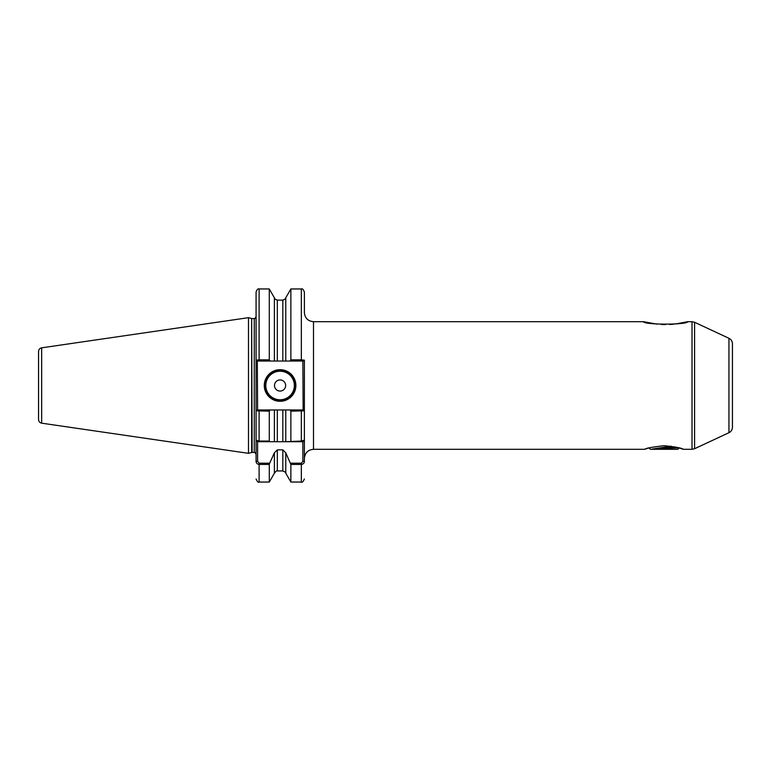 <?xml version="1.0" encoding="UTF-8"?>
<svg xmlns="http://www.w3.org/2000/svg" width="771" height="771" viewBox="0 0 771 771"><rect width="100%" height="100%" fill="white"/><g stroke="black" fill="none" stroke-linecap="round" stroke-linejoin="round"><path stroke-width="1.16" d="M664.091 445.686C675.753 446.92 682.142 448.124 683.27 449.3C682.133 448.124 675.733 446.92 664.091 445.686C651.524 447.161 645.173 448.356 645.019 449.262L644.99 449.271M694.584 322.268L694.584 448.732L728.942 432.704L728.942 338.296L694.584 322.268L692.011 321.7L692.011 449.3L683.27 449.3L679.135 447.932L677.767 449.3L650.425 449.3L649.057 447.932M674.654 447.18L652.536 448.992L678.634 447.787M657.046 324.157L643.506 321.7C643.91 324.928 687.346 324.928 687.713 321.7L675.492 324.013M282.832 300.218C286.205 298.57 286.205 298.541 282.832 300.141L277.319 300.141C273.946 298.541 273.946 298.57 277.319 300.218M295.881 385.5A15.796 15.796 0 0 1 280.075 401.296A15.796 15.796 0 0 1 264.28 385.5A15.796 15.796 0 0 1 280.075 369.704A15.796 15.796 0 0 1 295.881 385.5M264.887 385.5A15.189 15.189 0 0 0 280.075 400.689A15.189 15.189 0 0 0 295.264 385.5A15.189 15.189 0 0 0 280.075 370.311A15.189 15.189 0 0 0 264.887 385.5M285.646 385.5A5.57 5.57 0 0 1 280.075 391.07A5.57 5.57 0 0 1 274.505 385.5A5.57 5.57 0 0 1 280.075 379.93A5.57 5.57 0 0 1 285.646 385.5M41.673 423.173C39.735 422.739 38.704 421.535 38.55 419.569L38.55 351.431C38.704 349.465 39.735 348.261 41.673 347.827L41.673 423.173L248.484 453.329L248.484 317.671L41.673 347.827M290.494 463.198L301.345 463.198L302.868 461.337L302.868 441.706L285.771 441.706L301.345 441.06L304.381 440.183L304.381 410.827L304.381 461.337C304.343 463.082 303.331 464.123 301.345 464.441L290.869 464.441L285.771 452.847L285.771 473.221L290.869 482.039L290.869 464.441M728.942 338.296C731.178 339.452 732.344 341.283 732.45 343.799L732.45 427.201C732.344 429.717 731.178 431.548 728.942 432.704M285.771 473.221C286.378 472.845 285.395 472.083 282.832 470.946L282.832 449.859L277.319 449.859L277.319 470.946C277.175 470.243 276.191 470.994 274.38 473.221L269.291 482.039L269.291 464.441L259.114 464.441C257.138 464.123 256.126 463.092 256.078 461.337L256.078 440.183L259.114 441.06L269.291 441.06L269.291 411.155L256.078 410.827L256.078 440.183L256.078 292.007C256.984 289.501 257.996 288.489 259.114 288.961L259.114 359.845L269.291 359.845L269.291 288.961L259.114 288.961M673.642 324.205L669.652 324.495M665.489 324.591L661.383 324.485M648.556 448.076L647.775 448.327M646.936 448.597L646.146 448.867M256.078 411.174L256.078 440.183L257.601 441.706L257.601 461.337L259.114 463.198L269.657 463.198L269.291 464.441M269.291 441.06L269.657 441.706L274.38 441.706L274.38 409.96L270.139 409.96L269.291 411.155M274.38 473.221L274.38 452.847L269.657 463.198M269.291 359.845L270.139 361.04L257.321 361.04L257.601 409.96L259.114 409.96L259.114 441.706L282.832 441.706L282.832 409.96L277.319 409.96L277.319 441.706L274.38 441.706M290.869 441.06L290.869 411.155L290.021 409.96L285.771 409.96L285.771 441.706L282.832 441.706M302.868 441.706L304.381 440.183L304.381 436.8M304.381 424.792L304.381 411.174M290.869 359.845L290.869 288.961L285.771 297.779L285.771 361.04L290.021 361.04L290.869 359.845L301.345 359.845L301.345 288.961C302.299 288.364 303.311 289.376 304.381 292.007L304.381 312.583C304.921 318.124 307.966 321.16 313.498 321.7L313.498 449.3C307.966 449.84 304.921 452.876 304.381 458.417M290.021 409.96L303.138 409.96L302.868 361.04L301.345 361.04L301.345 359.845L304.381 360.173L304.381 410.827L290.869 411.155M274.38 409.96L277.319 409.96M274.38 452.847L277.319 449.859M282.832 409.96L285.771 409.96L282.832 409.96M282.832 449.859L285.771 452.847M270.139 361.04L274.38 361.04L274.38 297.779L269.291 288.961M277.319 300.141L277.319 361.04L282.832 361.04L282.832 300.141M277.319 361.04L274.38 361.04M285.771 361.04L282.832 361.04M257.321 361.04L256.078 360.173L259.114 359.845L259.114 361.04M256.078 410.827L257.321 409.96L270.139 409.96M304.381 360.173L303.138 361.04L290.021 361.04M259.114 441.706L257.601 441.706M303.138 409.96L304.381 410.827M256.078 461.337L257.601 461.337M304.381 461.337L302.868 461.337M671.146 446.187L652.536 448.992M674.654 446.804L674.654 448.047M265.802 385.5A14.283 14.283 0 0 0 280.075 399.783A14.283 14.283 0 0 0 294.358 385.5A14.283 14.283 0 0 0 280.075 371.217A14.283 14.283 0 0 0 265.802 385.5M248.484 317.671L251.654 318.519L251.654 452.481L254.257 452.423C254.305 451.787 254.912 452.394 256.078 454.244M251.654 318.519L252.127 452.423M252.127 318.577L254.257 318.577L254.257 452.423M259.114 463.198L259.114 482.039C258.43 482.848 257.418 481.836 256.078 478.993M301.345 441.706L301.345 409.96M290.869 482.039L301.345 482.039L301.345 463.198M692.011 321.7L687.713 321.7M643.506 321.7L313.498 321.7M644.913 449.3L313.498 449.3M269.291 482.039L259.114 482.039M282.832 470.946L277.319 470.946M301.345 482.039C302.087 482.81 303.099 481.798 304.381 478.993M301.345 288.961L290.869 288.961M274.813 298.734L274.38 297.779M285.771 297.779L285.337 298.734M254.257 318.577C254.305 319.213 254.912 318.606 256.078 316.756M251.654 452.481L248.484 453.329M692.011 449.3L694.584 448.732"/></g></svg>

